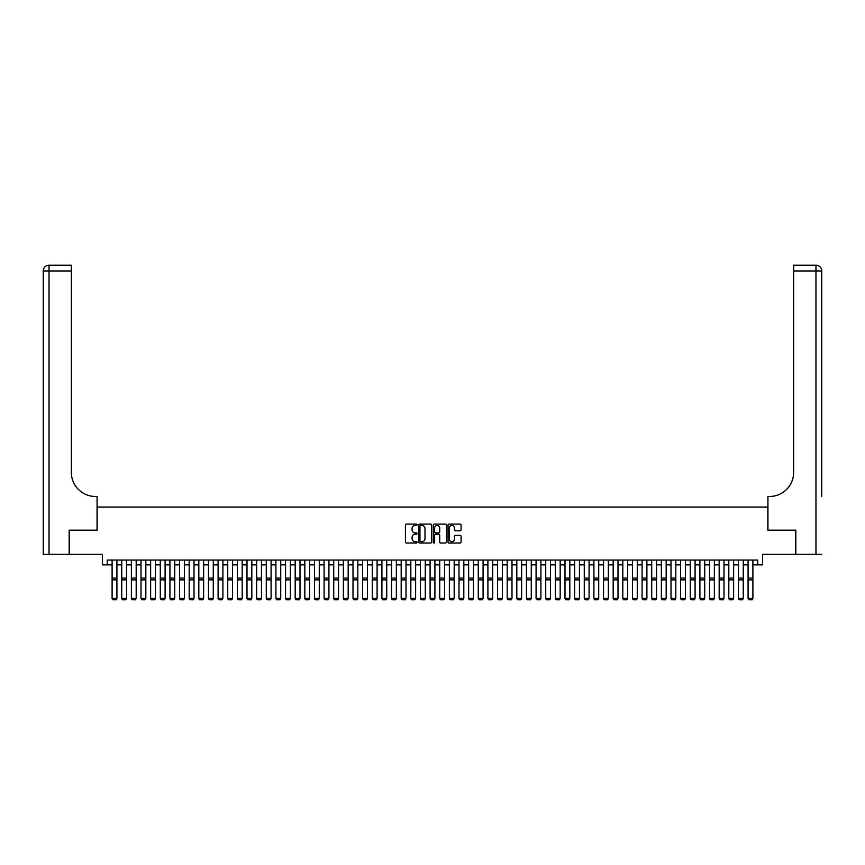 <?xml version="1.0" encoding="UTF-8"?>
<svg xmlns="http://www.w3.org/2000/svg" width="865" height="865" viewBox="0 0 865 865"><rect width="100%" height="100%" fill="white"/><g stroke="black" fill="none" stroke-linecap="round" stroke-linejoin="round"><path stroke-width="1.3" d="M417.081 524.763A0.66 0.66 0 0 0 416.422 524.104L406.366 524.104A0.941 0.941 0 0 0 405.425 525.044L405.425 542.074A0.941 0.941 0 0 0 406.366 543.015L416.422 543.015A0.66 0.66 0 0 0 417.081 542.355A0.66 0.66 0 0 0 416.422 541.695L415.124 541.695A3.027 3.027 0 0 1 412.097 538.668L412.097 537.251A3.027 3.027 0 0 1 415.124 534.224L416.422 534.224A0.66 0.66 0 0 0 417.081 533.564A0.66 0.66 0 0 0 416.422 532.894L415.124 532.894A3.027 3.027 0 0 1 412.097 529.867L412.097 528.45A3.027 3.027 0 0 1 415.124 525.423L416.422 525.423A0.66 0.66 0 0 0 417.081 524.763M460.148 530.775A0.941 0.941 0 0 0 461.088 529.823L461.088 525.044A0.941 0.941 0 0 0 460.148 524.104L448.978 524.104A0.941 0.941 0 0 0 448.038 525.044L448.038 542.074A0.941 0.941 0 0 0 448.978 543.015L460.148 543.015A0.941 0.941 0 0 0 461.088 542.074L461.088 536.3A0.941 0.941 0 0 0 460.148 535.359L455.368 535.359A0.941 0.941 0 0 0 454.417 536.3L454.417 539.165A2.53 2.53 0 0 1 451.887 541.695A2.53 2.53 0 0 1 449.357 539.165L449.357 527.953A2.53 2.53 0 0 1 451.887 525.423A2.53 2.53 0 0 1 454.417 527.953L454.417 529.823A0.941 0.941 0 0 0 455.368 530.775L460.148 530.775M107.282 564.877L107.282 560.055L757.718 560.055L757.718 564.877L762.541 564.877L762.541 554.281L795.541 554.281L795.541 530.191L767.839 530.191L767.839 507.063L97.161 507.063L97.161 530.191L69.459 530.191L69.459 554.281L102.459 554.281L102.459 564.877L112.104 564.877M431.667 525.044A0.941 0.941 0 0 0 430.727 524.104L419.568 524.104A0.941 0.941 0 0 0 418.617 525.044L418.617 542.074A0.941 0.941 0 0 0 419.568 543.015L430.727 543.015A0.941 0.941 0 0 0 431.667 542.074L431.667 525.044M434.273 524.104L445.432 524.104A0.941 0.941 0 0 1 446.383 525.044L446.383 542.074A0.941 0.941 0 0 1 445.432 543.015L440.653 543.015A0.941 0.941 0 0 1 439.712 542.074L439.712 535.165A0.941 0.941 0 0 0 438.771 534.224L435.592 534.224A0.941 0.941 0 0 0 434.652 535.165L434.652 542.355A0.66 0.66 0 0 1 433.992 543.015A0.66 0.66 0 0 1 433.333 542.355L433.333 525.044A0.941 0.941 0 0 1 434.273 524.104M116.916 564.877L121.738 564.877M126.55 564.877L131.372 564.877M136.194 564.877L141.006 564.877M145.828 564.877L150.64 564.877M155.462 564.877L160.285 564.877M165.096 564.877L169.918 564.877M174.73 564.877L179.552 564.877M184.375 564.877L189.186 564.877M194.009 564.877L198.82 564.877M203.643 564.877L208.465 564.877M213.277 564.877L218.099 564.877M222.911 564.877L227.733 564.877M232.555 564.877L237.367 564.877M242.189 564.877L247.001 564.877M251.823 564.877L256.646 564.877M261.457 564.877L266.279 564.877M271.091 564.877L275.913 564.877M280.736 564.877L285.547 564.877M290.37 564.877L295.181 564.877M300.004 564.877L304.826 564.877M309.638 564.877L314.46 564.877M319.272 564.877L324.094 564.877M328.916 564.877L333.728 564.877M338.55 564.877L343.362 564.877M348.184 564.877L353.007 564.877M357.818 564.877L362.64 564.877M367.452 564.877L372.274 564.877M377.097 564.877L381.908 564.877M386.731 564.877L391.542 564.877M396.365 564.877L401.187 564.877M405.999 564.877L410.821 564.877M415.632 564.877L420.455 564.877M425.277 564.877L430.089 564.877M434.911 564.877L439.723 564.877M444.545 564.877L449.368 564.877M454.179 564.877L459.001 564.877M463.813 564.877L468.635 564.877M473.458 564.877L478.269 564.877M483.092 564.877L487.903 564.877M492.726 564.877L497.548 564.877M502.36 564.877L507.182 564.877M511.993 564.877L516.816 564.877M521.638 564.877L526.45 564.877M531.272 564.877L536.084 564.877M540.906 564.877L545.729 564.877M550.54 564.877L555.362 564.877M560.174 564.877L564.996 564.877M569.819 564.877L574.63 564.877M579.453 564.877L584.264 564.877M589.087 564.877L593.909 564.877M598.721 564.877L603.543 564.877M608.355 564.877L613.177 564.877M617.999 564.877L622.811 564.877M627.633 564.877L632.445 564.877M637.267 564.877L642.09 564.877M646.901 564.877L651.723 564.877M656.535 564.877L661.357 564.877M666.18 564.877L670.991 564.877M675.814 564.877L680.625 564.877M685.448 564.877L690.27 564.877M695.082 564.877L699.904 564.877M704.716 564.877L709.538 564.877M714.36 564.877L719.172 564.877M723.994 564.877L728.806 564.877M733.628 564.877L738.451 564.877M743.262 564.877L748.084 564.877M752.896 564.877L757.718 564.877M420.606 525.423A0.66 0.66 0 0 0 419.947 526.093L419.947 541.036A0.66 0.66 0 0 0 420.606 541.695L421.979 541.695A3.027 3.027 0 0 0 425.007 538.668L425.007 528.45A3.027 3.027 0 0 0 421.979 525.423L420.606 525.423M439.712 528.007A2.53 2.53 0 0 0 437.182 525.477A2.53 2.53 0 0 0 434.652 528.007L434.652 531.953A0.941 0.941 0 0 0 435.592 532.894L438.771 532.894A0.941 0.941 0 0 0 439.712 531.953L439.712 528.007M116.916 560.055L116.916 598.612L116.191 599.802L112.818 599.737L116.191 599.802M112.818 599.802L112.104 598.429L116.916 598.429L116.191 599.737M112.104 560.055L112.104 598.429L112.818 599.737M69.168 530.191L97.064 530.191L97.064 496.467L95.431 496.467A24.09 24.09 0 0 1 71.341 472.377L71.341 270.972L49.035 270.972L49.035 554.281L69.168 554.281L69.168 530.191M49.035 554.281L43.25 554.281L43.25 270.972A5.785 5.785 0 0 1 49.035 265.198L71.341 265.198L71.341 270.972M95.431 496.467A24.09 24.09 0 0 1 71.341 472.377M49.035 265.198A5.785 5.785 0 0 0 43.25 270.972L49.035 270.972L49.035 265.198M821.75 554.281L795.832 554.281L795.832 530.191L767.936 530.191L767.936 496.467L769.569 496.467A24.09 24.09 0 0 0 793.659 472.377L793.659 265.198L815.965 265.198A5.785 5.785 0 0 1 821.75 270.972L821.75 496.467M769.569 496.467A24.09 24.09 0 0 0 793.659 472.377M121.738 598.612L122.462 599.802L121.738 598.429L126.55 598.429L125.836 599.802L122.462 599.737L125.836 599.802M131.372 598.612L132.096 599.802L131.372 598.429L136.194 598.429L135.47 599.802L132.096 599.737L135.47 599.802M141.006 598.612L141.73 599.802L141.006 598.429L145.828 598.429L145.104 599.802L141.73 599.737L145.104 599.802M150.64 598.612L151.364 599.802L150.64 598.429L155.462 598.429L154.738 599.802L151.364 599.737L154.738 599.802M126.55 560.055L126.55 598.429L125.836 599.737M121.738 560.055L121.738 598.429L122.462 599.737M136.194 560.055L136.194 598.429L135.47 599.737M131.372 560.055L131.372 598.429L132.096 599.737M145.828 560.055L145.828 598.429L145.104 599.737M141.006 560.055L141.006 598.429L141.73 599.737M155.462 560.055L155.462 598.429L154.738 599.737M150.64 560.055L150.64 598.429L151.364 599.737M160.285 598.612L160.998 599.802L160.285 598.429L165.096 598.429L164.372 599.802L160.998 599.737L164.372 599.802M165.096 560.055L165.096 598.429L164.372 599.737M160.285 560.055L160.285 598.429L160.998 599.737M169.918 598.612L170.643 599.802L169.918 598.429L174.73 598.429L174.016 599.802L170.643 599.737L174.016 599.802M174.73 560.055L174.73 598.429L174.016 599.737M169.918 560.055L169.918 598.429L170.643 599.737M179.552 598.612L180.277 599.802L179.552 598.429L184.375 598.429L183.65 599.802L180.277 599.737L183.65 599.802M184.375 560.055L184.375 598.429L183.65 599.737M179.552 560.055L179.552 598.429L180.277 599.737M189.186 598.612L189.911 599.802L189.186 598.429L194.009 598.429L193.284 599.802L189.911 599.737L193.284 599.802M194.009 560.055L194.009 598.429L193.284 599.737M189.186 560.055L189.186 598.429L189.911 599.737M198.82 598.612L199.545 599.802L198.82 598.429L203.643 598.429L202.918 599.802L199.545 599.737L202.918 599.802M203.643 560.055L203.643 598.429L202.918 599.737M198.82 560.055L198.82 598.429L199.545 599.737M208.465 598.612L209.179 599.802L208.465 598.429L213.277 598.429L212.552 599.802L209.179 599.737L212.552 599.802M213.277 560.055L213.277 598.429L212.552 599.737M208.465 560.055L208.465 598.429L209.179 599.737M218.099 598.612L218.823 599.802L218.099 598.429L222.911 598.429L222.197 599.802L218.823 599.737L222.197 599.802M222.911 560.055L222.911 598.429L222.197 599.737M218.099 560.055L218.099 598.429L218.823 599.737M227.733 598.612L228.457 599.802L227.733 598.429L232.555 598.429L231.831 599.802L228.457 599.737L231.831 599.802M232.555 560.055L232.555 598.429L231.831 599.737M227.733 560.055L227.733 598.429L228.457 599.737M237.367 598.612L238.091 599.802L237.367 598.429L242.189 598.429L241.465 599.802L238.091 599.737L241.465 599.802M242.189 560.055L242.189 598.429L241.465 599.737M237.367 560.055L237.367 598.429L238.091 599.737M247.001 598.612L247.725 599.802L247.001 598.429L251.823 598.429L251.099 599.802L247.725 599.737L251.099 599.802M251.823 560.055L251.823 598.429L251.099 599.737M247.001 560.055L247.001 598.429L247.725 599.737M256.646 598.612L257.359 599.802L256.646 598.429L261.457 598.429L260.733 599.802L257.359 599.737L260.733 599.802M261.457 560.055L261.457 598.429L260.733 599.737M256.646 560.055L256.646 598.429L257.359 599.737M266.279 598.612L267.004 599.802L266.279 598.429L271.091 598.429L270.377 599.802L267.004 599.737L270.377 599.802M271.091 560.055L271.091 598.429L270.377 599.737M266.279 560.055L266.279 598.429L267.004 599.737M275.913 598.612L276.638 599.802L275.913 598.429L280.736 598.429L280.011 599.802L276.638 599.737L280.011 599.802M280.736 560.055L280.736 598.429L280.011 599.737M275.913 560.055L275.913 598.429L276.638 599.737M285.547 598.612L286.272 599.802L285.547 598.429L290.37 598.429L289.645 599.802L286.272 599.737L289.645 599.802M290.37 560.055L290.37 598.429L289.645 599.737M285.547 560.055L285.547 598.429L286.272 599.737M295.181 598.612L295.906 599.802L295.181 598.429L300.004 598.429L299.279 599.802L295.906 599.737L299.279 599.802M300.004 560.055L300.004 598.429L299.279 599.737M295.181 560.055L295.181 598.429L295.906 599.737M304.826 598.612L305.54 599.802L304.826 598.429L309.638 598.429L308.913 599.802L305.54 599.737L308.913 599.802M309.638 560.055L309.638 598.429L308.913 599.737M304.826 560.055L304.826 598.429L305.54 599.737M314.46 598.612L315.184 599.802L314.46 598.429L319.272 598.429L318.558 599.802L315.184 599.737L318.558 599.802M319.272 560.055L319.272 598.429L318.558 599.737M314.46 560.055L314.46 598.429L315.184 599.737M324.094 598.612L324.818 599.802L324.094 598.429L328.916 598.429L328.192 599.802L324.818 599.737L328.192 599.802M328.916 560.055L328.916 598.429L328.192 599.737M324.094 560.055L324.094 598.429L324.818 599.737M333.728 598.612L334.452 599.802L333.728 598.429L338.55 598.429L337.826 599.802L334.452 599.737L337.826 599.802M338.55 560.055L338.55 598.429L337.826 599.737M333.728 560.055L333.728 598.429L334.452 599.737M343.362 598.612L344.086 599.802L343.362 598.429L348.184 598.429L347.46 599.802L344.086 599.737L347.46 599.802M348.184 560.055L348.184 598.429L347.46 599.737M343.362 560.055L343.362 598.429L344.086 599.737M353.007 598.612L353.72 599.802L353.007 598.429L357.818 598.429L357.094 599.802L353.72 599.737L357.094 599.802M362.64 598.612L363.365 599.802L362.64 598.429L367.452 598.429L366.738 599.802L363.365 599.737L366.738 599.802M372.274 598.612L372.999 599.802L372.274 598.429L377.097 598.429L376.372 599.802L372.999 599.737L376.372 599.802M357.818 560.055L357.818 598.429L357.094 599.737M353.007 560.055L353.007 598.429L353.72 599.737M367.452 560.055L367.452 598.429L366.738 599.737M362.64 560.055L362.64 598.429L363.365 599.737M377.097 560.055L377.097 598.429L376.372 599.737M372.274 560.055L372.274 598.429L372.999 599.737M381.908 598.612L382.633 599.802L381.908 598.429L386.731 598.429L386.006 599.802L382.633 599.737L386.006 599.802M386.731 560.055L386.731 598.429L386.006 599.737M381.908 560.055L381.908 598.429L382.633 599.737M391.542 598.612L392.267 599.802L391.542 598.429L396.365 598.429L395.64 599.802L392.267 599.737L395.64 599.802M396.365 560.055L396.365 598.429L395.64 599.737M391.542 560.055L391.542 598.429L392.267 599.737M401.187 598.612L401.901 599.802L401.187 598.429L405.999 598.429L405.274 599.802L401.901 599.737L405.274 599.802M405.999 560.055L405.999 598.429L405.274 599.737M401.187 560.055L401.187 598.429L401.901 599.737M410.821 598.612L411.545 599.802L410.821 598.429L415.632 598.429L414.919 599.802L411.545 599.737L414.919 599.802M415.632 560.055L415.632 598.429L414.919 599.737M410.821 560.055L410.821 598.429L411.545 599.737M420.455 598.612L421.179 599.802L420.455 598.429L425.277 598.429L424.553 599.802L421.179 599.737L424.553 599.802M425.277 560.055L425.277 598.429L424.553 599.737M420.455 560.055L420.455 598.429L421.179 599.737M430.089 598.612L430.813 599.802L430.089 598.429L434.911 598.429L434.187 599.802L430.813 599.737L434.187 599.802M434.911 560.055L434.911 598.429L434.187 599.737M430.089 560.055L430.089 598.429L430.813 599.737M439.723 598.612L440.447 599.802L439.723 598.429L444.545 598.429L443.821 599.802L440.447 599.737L443.821 599.802M444.545 560.055L444.545 598.429L443.821 599.737M439.723 560.055L439.723 598.429L440.447 599.737M449.368 598.612L450.081 599.802L449.368 598.429L454.179 598.429L453.455 599.802L450.081 599.737L453.455 599.802M454.179 560.055L454.179 598.429L453.455 599.737M449.368 560.055L449.368 598.429L450.081 599.737M459.001 598.612L459.726 599.802L459.001 598.429L463.813 598.429L463.099 599.802L459.726 599.737L463.099 599.802M463.813 560.055L463.813 598.429L463.099 599.737M459.001 560.055L459.001 598.429L459.726 599.737M468.635 598.612L469.36 599.802L468.635 598.429L473.458 598.429L472.733 599.802L469.36 599.737L472.733 599.802M473.458 560.055L473.458 598.429L472.733 599.737M468.635 560.055L468.635 598.429L469.36 599.737M478.269 598.612L478.994 599.802L478.269 598.429L483.092 598.429L482.367 599.802L478.994 599.737L482.367 599.802M483.092 560.055L483.092 598.429L482.367 599.737M478.269 560.055L478.269 598.429L478.994 599.737M487.903 598.612L488.628 599.802L487.903 598.429L492.726 598.429L492.001 599.802L488.628 599.737L492.001 599.802M492.726 560.055L492.726 598.429L492.001 599.737M487.903 560.055L487.903 598.429L488.628 599.737M497.548 598.612L498.262 599.802L497.548 598.429L502.36 598.429L501.635 599.802L498.262 599.737L501.635 599.802M502.36 560.055L502.36 598.429L501.635 599.737M497.548 560.055L497.548 598.429L498.262 599.737M507.182 598.612L507.906 599.802L507.182 598.429L511.993 598.429L511.28 599.802L507.906 599.737L511.28 599.802M511.993 560.055L511.993 598.429L511.28 599.737M507.182 560.055L507.182 598.429L507.906 599.737M516.816 598.612L517.54 599.802L516.816 598.429L521.638 598.429L520.914 599.802L517.54 599.737L520.914 599.802M521.638 560.055L521.638 598.429L520.914 599.737M516.816 560.055L516.816 598.429L517.54 599.737M526.45 598.612L527.174 599.802L526.45 598.429L531.272 598.429L530.548 599.802L527.174 599.737L530.548 599.802M531.272 560.055L531.272 598.429L530.548 599.737M526.45 560.055L526.45 598.429L527.174 599.737M536.084 598.612L536.808 599.802L536.084 598.429L540.906 598.429L540.182 599.802L536.808 599.737L540.182 599.802M540.906 560.055L540.906 598.429L540.182 599.737M536.084 560.055L536.084 598.429L536.808 599.737M545.729 598.612L546.442 599.802L545.729 598.429L550.54 598.429L549.816 599.802L546.442 599.737L549.816 599.802M550.54 560.055L550.54 598.429L549.816 599.737M545.729 560.055L545.729 598.429L546.442 599.737M555.362 598.612L556.087 599.802L555.362 598.429L560.174 598.429L559.46 599.802L556.087 599.737L559.46 599.802M560.174 560.055L560.174 598.429L559.46 599.737M555.362 560.055L555.362 598.429L556.087 599.737M564.996 598.612L565.721 599.802L564.996 598.429L569.819 598.429L569.094 599.802L565.721 599.737L569.094 599.802M569.819 560.055L569.819 598.429L569.094 599.737M564.996 560.055L564.996 598.429L565.721 599.737M574.63 598.612L575.355 599.802L574.63 598.429L579.453 598.429L578.728 599.802L575.355 599.737L578.728 599.802M579.453 560.055L579.453 598.429L578.728 599.737M574.63 560.055L574.63 598.429L575.355 599.737M584.264 598.612L584.989 599.802L584.264 598.429L589.087 598.429L588.362 599.802L584.989 599.737L588.362 599.802M589.087 560.055L589.087 598.429L588.362 599.737M584.264 560.055L584.264 598.429L584.989 599.737M593.909 598.612L594.623 599.802L593.909 598.429L598.721 598.429L597.996 599.802L594.623 599.737L597.996 599.802M598.721 560.055L598.721 598.429L597.996 599.737M593.909 560.055L593.909 598.429L594.623 599.737M603.543 598.612L604.267 599.802L603.543 598.429L608.355 598.429L607.641 599.802L604.267 599.737L607.641 599.802M608.355 560.055L608.355 598.429L607.641 599.737M603.543 560.055L603.543 598.429L604.267 599.737M613.177 598.612L613.901 599.802L613.177 598.429L617.999 598.429L617.275 599.802L613.901 599.737L617.275 599.802M617.999 560.055L617.999 598.429L617.275 599.737M613.177 560.055L613.177 598.429L613.901 599.737M622.811 598.612L623.535 599.802L622.811 598.429L627.633 598.429L626.909 599.802L623.535 599.737L626.909 599.802M627.633 560.055L627.633 598.429L626.909 599.737M622.811 560.055L622.811 598.429L623.535 599.737M632.445 598.612L633.169 599.802L632.445 598.429L637.267 598.429L636.543 599.802L633.169 599.737L636.543 599.802M637.267 560.055L637.267 598.429L636.543 599.737M632.445 560.055L632.445 598.429L633.169 599.737M642.09 598.612L642.803 599.802L642.09 598.429L646.901 598.429L646.177 599.802L642.803 599.737L646.177 599.802M646.901 560.055L646.901 598.429L646.177 599.737M642.09 560.055L642.09 598.429L642.803 599.737M651.723 598.612L652.448 599.802L651.723 598.429L656.535 598.429L655.821 599.802L652.448 599.737L655.821 599.802M656.535 560.055L656.535 598.429L655.821 599.737M651.723 560.055L651.723 598.429L652.448 599.737M661.357 598.612L662.082 599.802L661.357 598.429L666.18 598.429L665.455 599.802L662.082 599.737L665.455 599.802M666.18 560.055L666.18 598.429L665.455 599.737M661.357 560.055L661.357 598.429L662.082 599.737M670.991 598.612L671.716 599.802L670.991 598.429L675.814 598.429L675.089 599.802L671.716 599.737L675.089 599.802M675.814 560.055L675.814 598.429L675.089 599.737M670.991 560.055L670.991 598.429L671.716 599.737M680.625 598.612L681.35 599.802L680.625 598.429L685.448 598.429L684.723 599.802L681.35 599.737L684.723 599.802M685.448 560.055L685.448 598.429L684.723 599.737M680.625 560.055L680.625 598.429L681.35 599.737M690.27 598.612L690.984 599.802L690.27 598.429L695.082 598.429L694.357 599.802L690.984 599.737L694.357 599.802M695.082 560.055L695.082 598.429L694.357 599.737M690.27 560.055L690.27 598.429L690.984 599.737M699.904 598.612L700.628 599.802L699.904 598.429L704.716 598.429L704.002 599.802L700.628 599.737L704.002 599.802M704.716 560.055L704.716 598.429L704.002 599.737M699.904 560.055L699.904 598.429L700.628 599.737M709.538 598.612L710.262 599.802L709.538 598.429L714.36 598.429L713.636 599.802L710.262 599.737L713.636 599.802M714.36 560.055L714.36 598.429L713.636 599.737M709.538 560.055L709.538 598.429L710.262 599.737M719.172 598.612L719.896 599.802L719.172 598.429L723.994 598.429L723.27 599.802L719.896 599.737L723.27 599.802M723.994 560.055L723.994 598.429L723.27 599.737M719.172 560.055L719.172 598.429L719.896 599.737M728.806 598.612L729.53 599.802L728.806 598.429L733.628 598.429L732.904 599.802L729.53 599.737L732.904 599.802M733.628 560.055L733.628 598.429L732.904 599.737M728.806 560.055L728.806 598.429L729.53 599.737M738.451 598.612L739.164 599.802L738.451 598.429L743.262 598.429L742.538 599.802L739.164 599.737L742.538 599.802M743.262 560.055L743.262 598.429L742.538 599.737M738.451 560.055L738.451 598.429L739.164 599.737M748.084 598.612L748.809 599.802L748.084 598.429L752.896 598.429L752.182 599.802L748.809 599.737L752.182 599.802M752.896 560.055L752.896 598.429L752.182 599.737M748.084 560.055L748.084 598.429L748.809 599.737M116.916 578.047L112.104 578.047M116.916 579.874L112.104 579.874M815.965 554.281L815.965 270.972L793.659 270.972M815.965 265.198L815.965 270.972L821.75 270.972M126.55 578.047L121.738 578.047M126.55 579.874L121.738 579.874M136.194 578.047L131.372 578.047M136.194 579.874L131.372 579.874M145.828 578.047L141.006 578.047M145.828 579.874L141.006 579.874M155.462 578.047L150.64 578.047M155.462 579.874L150.64 579.874M165.096 578.047L160.285 578.047M165.096 579.874L160.285 579.874M174.73 578.047L169.918 578.047M174.73 579.874L169.918 579.874M184.375 578.047L179.552 578.047M184.375 579.874L179.552 579.874M194.009 578.047L189.186 578.047M194.009 579.874L189.186 579.874M203.643 578.047L198.82 578.047M203.643 579.874L198.82 579.874M213.277 578.047L208.465 578.047M213.277 579.874L208.465 579.874M222.911 578.047L218.099 578.047M222.911 579.874L218.099 579.874M232.555 578.047L227.733 578.047M232.555 579.874L227.733 579.874M242.189 578.047L237.367 578.047M242.189 579.874L237.367 579.874M251.823 578.047L247.001 578.047M251.823 579.874L247.001 579.874M261.457 578.047L256.646 578.047M261.457 579.874L256.646 579.874M271.091 578.047L266.279 578.047M271.091 579.874L266.279 579.874M280.736 578.047L275.913 578.047M280.736 579.874L275.913 579.874M290.37 578.047L285.547 578.047M290.37 579.874L285.547 579.874M300.004 578.047L295.181 578.047M300.004 579.874L295.181 579.874M309.638 578.047L304.826 578.047M309.638 579.874L304.826 579.874M319.272 578.047L314.46 578.047M319.272 579.874L314.46 579.874M328.916 578.047L324.094 578.047M328.916 579.874L324.094 579.874M338.55 578.047L333.728 578.047M338.55 579.874L333.728 579.874M348.184 578.047L343.362 578.047M348.184 579.874L343.362 579.874M357.818 578.047L353.007 578.047M357.818 579.874L353.007 579.874M367.452 578.047L362.64 578.047M367.452 579.874L362.64 579.874M377.097 578.047L372.274 578.047M377.097 579.874L372.274 579.874M386.731 578.047L381.908 578.047M386.731 579.874L381.908 579.874M396.365 578.047L391.542 578.047M396.365 579.874L391.542 579.874M405.999 578.047L401.187 578.047M405.999 579.874L401.187 579.874M415.632 578.047L410.821 578.047M415.632 579.874L410.821 579.874M425.277 578.047L420.455 578.047M425.277 579.874L420.455 579.874M434.911 578.047L430.089 578.047M434.911 579.874L430.089 579.874M444.545 578.047L439.723 578.047M444.545 579.874L439.723 579.874M454.179 578.047L449.368 578.047M454.179 579.874L449.368 579.874M463.813 578.047L459.001 578.047M463.813 579.874L459.001 579.874M473.458 578.047L468.635 578.047M473.458 579.874L468.635 579.874M483.092 578.047L478.269 578.047M483.092 579.874L478.269 579.874M492.726 578.047L487.903 578.047M492.726 579.874L487.903 579.874M502.36 578.047L497.548 578.047M502.36 579.874L497.548 579.874M511.993 578.047L507.182 578.047M511.993 579.874L507.182 579.874M521.638 578.047L516.816 578.047M521.638 579.874L516.816 579.874M531.272 578.047L526.45 578.047M531.272 579.874L526.45 579.874M540.906 578.047L536.084 578.047M540.906 579.874L536.084 579.874M550.54 578.047L545.729 578.047M550.54 579.874L545.729 579.874M560.174 578.047L555.362 578.047M560.174 579.874L555.362 579.874M569.819 578.047L564.996 578.047M569.819 579.874L564.996 579.874M579.453 578.047L574.63 578.047M579.453 579.874L574.63 579.874M589.087 578.047L584.264 578.047M589.087 579.874L584.264 579.874M598.721 578.047L593.909 578.047M598.721 579.874L593.909 579.874M608.355 578.047L603.543 578.047M608.355 579.874L603.543 579.874M617.999 578.047L613.177 578.047M617.999 579.874L613.177 579.874M627.633 578.047L622.811 578.047M627.633 579.874L622.811 579.874M637.267 578.047L632.445 578.047M637.267 579.874L632.445 579.874M646.901 578.047L642.09 578.047M646.901 579.874L642.09 579.874M656.535 578.047L651.723 578.047M656.535 579.874L651.723 579.874M666.18 578.047L661.357 578.047M666.18 579.874L661.357 579.874M675.814 578.047L670.991 578.047M675.814 579.874L670.991 579.874M685.448 578.047L680.625 578.047M685.448 579.874L680.625 579.874M695.082 578.047L690.27 578.047M695.082 579.874L690.27 579.874M704.716 578.047L699.904 578.047M704.716 579.874L699.904 579.874M714.36 578.047L709.538 578.047M714.36 579.874L709.538 579.874M723.994 578.047L719.172 578.047M723.994 579.874L719.172 579.874M733.628 578.047L728.806 578.047M733.628 579.874L728.806 579.874M743.262 578.047L738.451 578.047M743.262 579.874L738.451 579.874M752.896 578.047L748.084 578.047M752.896 579.874L748.084 579.874"/></g></svg>
